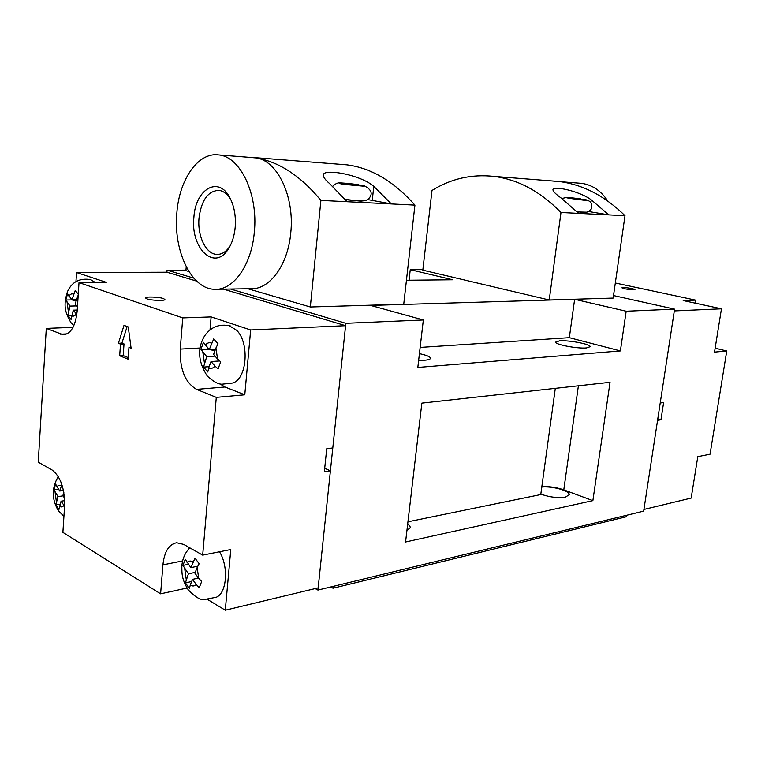 <?xml version="1.0" encoding="UTF-8"?>
<svg xmlns="http://www.w3.org/2000/svg" width="765" height="765" viewBox="0 0 765 765"><rect width="100%" height="100%" fill="white"/><g stroke="black" fill="none" stroke-linecap="round" stroke-linejoin="round"><path stroke-width="1.15" d="M235.19 227.329C234.377 235.936 232.101 243.155 228.372 248.979C214.544 271.651 190.428 248.376 193.88 217.528C195.324 188.917 218.953 175.175 230.141 198.24C234.32 206.617 236.003 216.313 235.19 227.329M230.839 199.655C227.492 194.061 223.495 190.963 218.857 190.361C207.994 190.934 201.377 200.181 199.015 218.121C197.303 236.012 205.919 254.037 216.686 254.391C221.687 254.621 226.105 251.895 229.949 246.225L230.131 245.947M365.326 200.602L360.764 201.166L345.426 199.665M176.811 213.473C179.029 179.785 198.145 151.7 218.895 154.941C240.325 156.672 258.264 194.224 254.343 231.881C251.647 265.378 233.029 290.834 214.353 289.285C191.393 288.912 173.359 250.93 176.811 213.473M252.689 157.59L256.065 157.915C277.351 160.459 294.726 196.682 290.767 232.799C287.975 265.417 269.165 290.222 250.318 288.73L217.126 289.247M243.547 156.873L256.065 157.915C279.062 161.759 300.674 175.921 320.889 200.411L310.332 306.985L247.946 288.768M320.889 200.411L391.355 203.939L373.769 186.364C359.875 174.238 322.371 168.176 323.308 175.214C323.356 177.241 325.45 180.033 329.581 183.571L347.147 201.731M367.736 199.579L391.355 203.939L414.926 205.125L403.738 304.202L310.332 306.985M338.943 164.217L346.841 164.829C371.121 167.908 393.812 181.343 414.926 205.125M188.926 271.527L185.914 270.647L186.23 266.794M340.779 182.931L346.928 183.935L339.67 183.581L344.489 184.441L362.744 186.115C364.886 186.144 365.115 185.943 363.423 185.532L357.265 185.14L362.744 186.115M346.172 183.801L346.22 183.294L341.343 182.95M346.22 183.294L352.445 184.288L352.378 184.91M363.939 185.599L352.445 184.288M345.474 184.394L357.217 185.761L357.265 185.14M364.37 185.704L363.423 185.532M346.928 183.935L346.87 184.489M632.273 288.615C626.717 287.602 623.274 287.344 621.945 287.831L624.594 288.778C630.169 289.792 633.621 290.05 634.96 289.562L632.273 288.615M726.75 351.001L710.054 454.209L697.795 456.648L691.168 498.082L643.92 509.461L657.565 420.31L660.97 419.784L663.618 402.533L660.214 403.002L674.309 310.915L721.452 308.802L714.52 352.11L726.75 351.001L715.151 348.199M695.127 303.131L695.595 300.129L683.193 300.559L721.452 308.802M695.595 300.129L615.318 283.002M657.795 418.838L660.97 419.784M540.817 494.123C549.509 497.202 557.733 498.197 565.488 497.107L569.246 494.706C570.049 490.853 552.024 485.88 541.783 487.047M586.497 347.941L590.169 346.698C590.857 344.212 568.806 340.014 559.559 340.836L555.677 342.089C554.788 344.527 577.326 348.84 586.497 347.941M406.913 530.566L410.556 527.343L407.716 523.643M418.646 360.353L424.565 360.248C428.419 359.923 430.389 359.254 430.475 358.23C430.131 356.662 426.44 355.132 419.421 353.64M409.055 280.229L410.25 269.672L422.873 269.643M185.962 270.141L167.066 270.188L166.913 272.216L196.701 281.128M345.828 323.308L317.934 590.064L643.661 511.135L674.587 309.137L626.181 311.221L620.386 350.934L417.824 367.43L423.332 319.971L345.828 323.308L230.504 289.036M592.875 500.635L610.04 382.29L421.85 403.126L405.574 541.983L592.875 500.635L563.786 489.858C556.604 487.391 549.289 486.311 541.85 486.607M626.181 311.221L574.63 299.297L370.604 305.417L423.332 319.971M674.587 309.137L613.52 295.558M406.445 280.258L452.679 279.77L410.25 269.672M193.813 278.135L167.066 270.188M626.286 515.352L626.066 516.805L333.014 588.218L330.671 586.975M317.934 590.064L315.19 588.581M333.014 588.218L333.205 586.363M620.386 350.934L569.332 337.681L420.148 347.415M569.332 337.681L574.63 299.297M555.304 388.352L540.759 494.573L407.936 521.787M586.86 212.201L577.288 211.943M607.869 201.109C600.946 190.705 592.167 184.795 581.543 183.351L579.038 183.16M624.995 215.701L608.797 214.889L591.278 199.856C578.531 190.495 552.33 185.589 552.952 189.777C553.095 191.46 555.792 194.186 561.041 197.944L578.694 213.387L560.984 212.498C540.3 191.384 517.828 179.335 493.559 176.361C471.422 174.009 450.891 178.714 431.986 190.475L422.816 270.16L549.232 299.995L613.157 298.082L624.995 215.701C605.526 196.557 584.269 185.264 561.223 181.812L550.628 180.836M549.232 299.995L560.984 212.498M578.694 213.387L608.797 214.889L588.696 211.542M567.84 198.011L572.124 198.288L566.808 197.437C565.574 197.446 565.918 197.638 567.84 198.011L583.102 200.124L586.87 200.363L580.654 199.283L584.871 199.55L580.721 199.283M586.038 200.134C587.224 200.124 586.841 199.933 584.871 199.55L585.311 199.617M570.451 197.666L580.233 198.804L569.724 197.906M572.124 198.288L572.057 198.795M565.976 197.399L566.808 197.437M572.602 198.776L582.27 199.904M569.762 197.638L566.435 197.399M580.233 198.804L580.769 198.929M188.314 589.93C195.094 596.92 200.344 600.133 204.064 599.588L216.304 597.245C226.889 593.085 228.831 566.597 219.517 551.775M196.251 584.489L192.503 579.363L190.294 584.986C192.503 586.439 194.482 586.267 196.251 584.489L199.235 587.673L201.692 581.477L198.699 578.302L197.16 567.496L199.158 563.729L195.027 558.182L190.829 567.63L185.312 559.253L182.931 565.421L188.391 564.312M190.294 584.986L189.452 588.448L185.407 582.873L191.652 581.534M182.931 565.421L188.429 573.798L185.407 582.873M188.429 573.798L195.247 572.373M196.892 578.426L198.202 577.632M192.503 579.363L198.527 578.072M198.699 578.302L194.922 573.186L197.16 567.496M190.829 567.63L197.724 566.205M146.966 298.895C151.575 300.559 165.441 301.008 164.905 299.488L163.385 298.541C158.757 296.897 145.034 296.438 145.493 297.968L146.966 298.895M219.928 383.839L224.948 386.994L244.79 394.788L250.662 329.954L345.579 325.689L332.794 447.936L326.722 448.768L324.341 471.728L330.404 470.791L324.695 468.333M330.404 470.791L318.164 587.864L225.293 610.221L230.781 549.538L202.687 555.122L183.696 544.393L176.667 542.739C168.931 544.288 164.351 551.651 162.926 564.857L160.602 593.831L62.893 532.373L64.595 506.048C64.767 488.558 60.598 476.547 52.096 469.997L38.25 462.165L46.292 328.395L63.332 334.783C70.982 333.903 75.601 325.9 77.198 310.762L79.015 282.61L182.759 317.896L180.244 349.108C179.718 369.275 185.168 382.691 196.595 389.375L216.294 397.37L202.687 555.122M250.662 329.954L211.121 316.911L182.759 317.896M223.476 289.141L345.579 325.689M79.015 282.61L106.297 282.342L76.548 272.531L166.913 272.216M73 327.372L46.292 328.395M76.548 272.531L75.974 281.501M73.182 325.049L73.038 327.324M187.042 588.036L160.602 593.831M207.879 599.674L225.293 610.221M244.79 394.788L216.294 397.37M131.102 348.247L128.252 326.932L124.007 325.364L118.412 343.294L120.507 344.116L119.675 355.773L128.109 359.177L128.96 347.415L131.102 348.247M211.121 316.911L210.021 329.858M130.978 347.31L128.96 347.415M127.124 326.512L121.922 343.122L124.016 343.934L123.184 355.572L128.224 357.59M123.184 355.572L119.675 355.773M124.016 343.934L120.507 344.116M121.922 343.122L118.412 343.294M207.439 376.198C213.378 381.592 218.226 384.26 221.965 384.202L232.417 383.045C246.846 379.746 249.935 343.313 236.72 330.327L229.051 325.594M214.975 366.033L211.025 361.529L208.692 367.927C211.016 368.94 213.11 368.309 214.975 366.033L218.092 368.902L220.693 361.835L217.556 358.976L215.94 347.999L218.035 343.801L213.693 338.943L209.275 349.595L203.452 342.318L200.946 349.328L209.065 349.356M208.692 367.927L207.784 371.972L203.538 367.066L209.151 366.674M200.946 349.328L206.741 356.633L203.538 367.066M206.741 356.633L215.032 356.117M211.025 361.529L219.593 360.965M217.556 358.976L213.588 354.482L215.94 347.999M209.275 349.595L215.491 349.242M209.887 349.567L214.917 350.819M207.831 347.96L207.468 348.964M64.585 506.258L61.076 501.18L58.962 509.414L55.874 504.814L60.119 504.183M61.869 484.541L59.727 491.025L55.615 484.14L53.875 489.696L57.968 496.6L55.874 504.814M57.968 496.6L63.036 495.863M61.076 501.18L64.671 500.654M64.537 498.063L62.854 495.605L63.849 492.507M59.727 491.025L63.466 490.499M53.875 489.696L58.398 489.065M78.269 294.219L75.238 290.451L71.9 299.851L67.597 293.808L65.771 300.023L71.958 299.89L76.051 300.922M78.221 295.003L75.161 303.906L77.456 306.775M76.825 314.52L73.297 310.15L71.069 319.426L67.846 315.343L71.786 315.218M65.771 300.023L70.055 306.077L67.846 315.343M70.055 306.077L76.768 305.914M73.297 310.15L77.246 310.035M95.204 282.457L90.308 279.445M71.9 299.851L76.395 299.756M372.278 200.363L373.769 186.364M341.544 182.988C339.344 182.94 339.048 183.131 340.655 183.543M358.594 184.681L347.061 183.342M563.786 489.858L578.397 385.799M589.643 211.695L589.758 210.824M590.915 202.524L591.278 199.856M580.128 198.795L570.594 197.686M184.728 568.749L186.239 579.411M193.038 561.95C190.82 560.554 188.85 560.764 187.109 562.581M67.014 333.913L60.559 334.181M224.948 386.994L196.595 389.375M200.114 348.008L180.244 349.108M182.653 560.908L162.926 564.857M202.849 352.196L204.437 363.021M211.618 343.131C209.285 342.185 207.2 342.863 205.374 345.168M59.46 506.258C61.133 507.367 62.625 507.08 63.944 505.397M55.137 492.431L56.361 501.658M61.353 485.909C59.67 484.838 58.188 485.163 56.887 486.865M77.81 301.295L76.873 298.178M71.604 315.821C73.354 316.595 74.913 315.945 76.29 313.889M67.11 302.385L68.381 311.738M73.603 294.133C71.843 293.406 70.294 294.085 68.946 296.17M229.949 246.225L228.372 248.979M217.977 254.401L216.686 254.391M218.895 154.941L255.194 157.781M253.339 157.504L346.841 164.829M332.708 186.364C335.529 183.466 338.388 182.328 341.276 182.95M346.908 183.313L358.795 184.7M345.225 199.436C357.351 200.64 363.461 202.209 368.07 199.349C373.33 194.195 371.914 189.605 363.824 185.579M695.691 469.806L693.845 481.328M719.224 322.706L717.321 334.592M581.543 183.351L560.487 181.707M558.479 181.448L493.559 176.361M585.043 199.569C590.781 200.669 592.808 203.901 591.115 209.256C587.071 213.416 585.741 212.498 577.135 211.79M561.864 198.546L566.502 197.408M189.768 547.826C184.91 552.971 182.28 559.129 181.86 566.31C181.879 573.645 181.611 578.952 188.209 589.786M64.317 334.735L63.332 334.783M230.332 325.938C219.459 323.519 210.834 326.904 204.475 336.084C197.198 348.563 198.125 361.855 207.248 375.978M63.935 516.346L58.341 510.704C51.628 499.134 51.609 487.764 58.283 476.566M73.842 325.651L71.135 322.82M91.054 279.655C79.77 277.752 71.881 281.807 67.397 291.809C64.69 301.573 62.816 309.414 70.982 322.629"/></g></svg>
